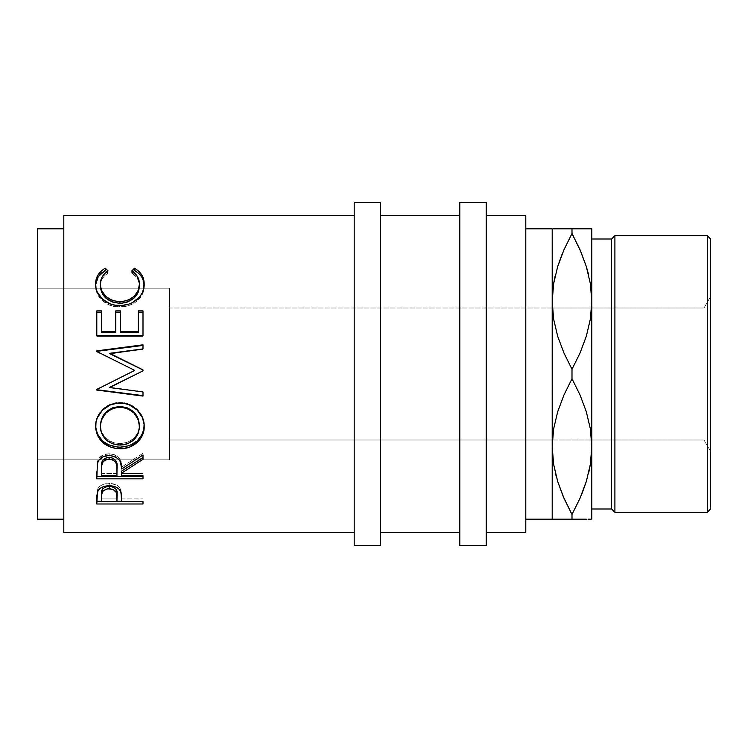 <?xml version="1.0" encoding="UTF-8"?>
<svg xmlns="http://www.w3.org/2000/svg" width="748" height="748" viewBox="0 0 748 748"><rect width="100%" height="100%" fill="white"/><g stroke="black" fill="none" stroke-linecap="round" stroke-linejoin="round"><path stroke-width="0.56" stroke-dasharray="3.74 2.81" d="M552.202 446.603L552.202 228.804L552.202 446.603L553.642 428.819L557.718 411.587L563.983 394.935L571.996 378.731L580.046 395L586.357 411.858L590.396 429.1L591.603 440.002L703.999 440.002L703.999 307.998L710.6 296.573L710.6 451.427L703.999 440.002L169.403 440.002L169.403 307.998L703.999 307.998L703.999 440.002L703.999 307.998L552.398 307.998L553.595 318.9L557.643 336.142L563.955 353L571.996 369.269L571.996 378.731L563.983 394.935L557.718 411.587L553.642 428.819L552.398 440.002L591.603 440.002L590.396 429.1L586.357 411.858L580.046 395L571.996 378.731L571.996 369.269L580.018 353.065L586.273 336.413L590.359 319.181L591.603 307.998M354.197 532.398L354.197 202.399L354.197 532.398M63.804 519.196L63.804 228.804L63.804 519.196M169.403 288.204L169.403 459.796L37.4 459.796L37.4 288.204L169.403 288.204L169.403 289.85L169.403 288.204L37.4 288.204L37.4 459.796L169.403 459.796L169.403 288.204M591.799 238.995L591.799 509.005L591.799 238.995M525.797 228.804L525.797 532.398L525.797 228.804M486.2 215.602L486.2 532.398L486.2 215.602M380.601 215.602L380.601 532.398L380.601 215.602M459.796 532.398L459.796 202.399L459.796 532.398M555.577 519.196L552.202 519.196M588.414 519.196L571.996 519.196L571.996 514.474L571.996 519.196L553.614 519.196M580.046 519.196L571.949 519.196M563.983 498.271L570.724 512.118M563.179 496.41L557.681 481.478L563.328 496.756M556.596 477.766L553.623 464.237L555.568 473.849M555.586 228.804L571.996 228.804L571.996 233.526L572.052 228.804M553.632 228.804L557.681 228.804M554.997 276.61L555.409 274.815M563.964 249.776L561.935 254.582M590.368 519.196L591.799 519.196L591.799 446.603L591.799 519.196L586.32 519.196M586.31 481.488L588.592 473.185M580.037 498.224L582.066 493.418M588.424 228.804L590.378 228.804M563.955 228.804L591.799 228.804M580.018 249.729L573.277 235.882M586.31 266.503L580.672 251.244M588.096 272.805L588.433 274.151M580.037 228.804L586.348 228.804M552.398 440.002L169.403 440.002L169.403 307.998L169.403 309.27L169.403 307.998L552.398 307.998L553.595 318.9L557.643 336.142L563.955 353L571.996 369.269L580.018 353.065L586.273 336.413L590.359 319.181L591.799 301.397M586.32 266.522L580.822 251.59M580.046 249.795L571.996 233.526M553.642 283.623L552.202 301.397M563.955 498.205L571.996 514.474M586.32 481.478L589.003 471.39M590.359 464.377L591.799 446.603M563.964 519.196L557.653 519.196M611.602 238.995L611.602 509.005L611.602 238.995M614.903 512.305L614.903 235.695L614.903 512.305M707.299 235.695L707.299 512.305L707.299 235.695M710.6 238.995L710.6 509.005L710.6 238.995M710.6 296.573L710.6 451.427L710.6 296.573L703.999 307.998L703.999 440.002L710.6 451.427L710.6 296.573M486.2 202.399L486.2 545.601L486.2 202.399M486.2 532.398L486.2 404.902L486.2 532.398M380.601 202.399L380.601 545.601L380.601 202.399M380.601 532.398L380.601 404.902L380.601 532.398M37.4 519.196L37.4 228.804L37.4 519.196M37.4 288.204L37.4 459.796L37.4 288.204M100.354 425.537L100.363 426.042L100.354 425.537C101.429 436.636 108.011 442.657 120.082 443.592L120.082 445.069L120.082 443.592C132.041 442.601 138.492 436.58 139.446 425.537L138.09 432.484L133.92 438.319L127.646 442.283L120.082 443.592L112.452 442.302L106.048 438.403L101.84 432.522L100.354 425.537M101.541 473.578L101.541 466.93L101.541 473.578L116.94 473.578L116.94 475.691L117.006 467.089L116.94 473.578L101.541 473.578L101.541 475.691L101.541 473.578M101.541 498.925L101.541 493.848L101.541 498.925L116.94 498.925L116.94 501.581L117.043 494.073L116.94 498.925L101.541 498.925L101.541 501.581L101.541 498.925M108.058 273.085L106.74 271.823L108.058 273.085C102.897 276.311 100.326 280.659 100.354 286.119L100.812 282.323L102.252 278.77L104.701 275.638L108.058 273.085L108.058 270.944L108.058 273.085M139.334 283.997L139.446 285.886C139.39 280.547 136.819 276.283 131.742 273.085L137.492 278.677L139.334 283.997M133.022 271.842L131.742 273.085L133.022 271.842M95.744 283.586L95.996 289.822L97.221 293.693L102.354 300.574L110.218 305.352L119.633 306.942L128.413 305.698L134.35 303.015L138.034 300.21L143.055 292.664L144.149 284.698M96.801 312.215L96.801 336.348L142.999 336.348L142.999 310.897M101.541 331.542L101.541 310.897M115.753 312.215L115.753 332.43L115.753 312.215M120.493 332.43L120.493 310.897L120.493 332.43M138.258 310.897L138.258 331.542M96.801 389.456L127.562 374L96.801 389.128L96.801 389.708M96.801 351.336L96.801 351.925L134.705 370.475L96.801 351.457M142.999 348.905L142.999 349.428L142.999 348.905L142.999 349.428L109.76 353.72L142.999 349.428L142.999 344.809M142.999 370.84L136.706 374L142.999 370.905L142.999 369.905M142.999 396.094L142.999 391.578L109.685 387.277L142.999 391.952M95.716 423.499L95.613 425.724C94.968 413.644 106.73 401.928 119.886 402.508L110.461 404.191L102.541 409.343L97.296 416.926L95.716 423.499M122.27 402.602L119.886 402.508C132.807 401.966 144.729 413.42 144.186 425.388L142.429 416.683L137.09 409.24L129.217 404.172L122.27 402.602M144.168 425.93L144.186 425.388L144.168 425.93M138.053 418.384L138.361 419.17M142.999 459.3L142.999 453.251L121.681 467.061L120.447 460.142L119.147 458L114.818 454.803L109.152 453.756L103.28 454.906L98.923 458.365L97.427 461.432L96.801 476.654M121.681 473.578L121.681 471.025L121.681 473.578L142.999 473.578L121.681 473.578L121.681 475.691L121.681 473.578M142.999 478.842L142.999 475.691M102.654 460.572L103.785 459.207M111.19 457.43L113.07 458.122M142.999 503.993L142.999 501.291L121.681 501.291L142.999 501.291L142.999 498.925L121.681 498.925L121.213 490.707L119.428 487.144L116.791 485.078L110.349 483.451L103.42 484.293L100.269 485.92L98.128 488.145L97.034 491.417L96.801 501.291M101.541 501.291L116.94 501.291L101.541 501.291M63.804 532.398L63.804 215.602L63.804 532.398M63.804 228.804L63.804 516.41L63.804 228.804M144.168 285.007L144.186 285.858C144.345 292.047 141.653 297.367 136.108 301.818L136.108 300.275L136.108 301.818C131.358 305.278 125.86 306.979 119.633 306.942L119.633 305.511L119.633 306.942C106.403 307.465 94.94 296.47 95.613 285.904L95.641 284.82M131.742 270.944L131.742 273.085L131.742 270.944M142.999 335.553L142.999 336.348L142.999 335.553L142.999 336.348L96.801 336.348L96.801 335.553M144.186 426.472L144.186 425.388L144.186 426.472M119.886 403.107L119.886 402.508L119.886 403.107M142.999 454.943L142.999 453.251L142.999 454.943L142.999 453.251L121.681 467.061L121.681 469.033L121.681 467.061C122.279 459.412 118.1 454.98 109.152 453.756L109.152 455.448L109.152 453.756C103 454.008 99.091 456.561 97.427 461.432L96.801 471.736M142.999 501.581L142.999 498.925L142.999 501.581L142.999 498.925L121.681 498.925L121.681 496.981L121.681 499.599L120.914 489.631C119.297 485.658 115.388 483.591 109.189 483.423L109.189 485.751L109.189 483.423C103.168 483.573 99.269 485.564 97.492 489.388L96.801 498.607M121.681 501.581L121.681 498.925L121.681 501.581"/><path stroke-width="1.12" d="M552.202 519.196L571.996 519.196L571.996 514.474L563.983 498.271L557.718 481.609L553.642 464.377L552.202 446.603L553.595 429.1L557.643 411.858L563.955 395L571.996 378.731L571.996 369.269L563.983 353.065L557.718 336.413L553.642 319.181L552.202 301.397L552.202 519.196L525.797 519.196L552.202 519.196L552.398 307.998L552.202 228.804L525.797 228.804L552.202 228.804L552.202 301.397L553.595 283.903L557.643 266.653L563.955 249.795L571.996 233.526L571.996 228.804L555.586 228.804M591.603 307.998L591.799 519.196L591.799 301.397L590.396 318.9L586.357 336.142L580.046 353L571.996 369.269L571.996 378.731L580.018 394.935L586.273 411.587L590.359 428.819L591.799 446.603L590.396 464.097L586.357 481.347L580.046 498.205L571.996 514.474L571.996 519.196L563.964 519.196L586.348 519.196M591.603 440.002L591.799 446.603L591.603 440.002M552.398 440.002L552.202 446.603L553.623 464.246L552.202 446.603L553.595 429.1L557.643 411.858L563.955 395L571.996 378.731L580.018 394.935L586.273 411.587L590.359 428.819L591.799 446.603L590.396 464.097L586.357 481.347L580.046 498.205L571.996 514.474L580.037 498.224M63.804 532.398L354.197 532.398L63.804 532.398L63.804 215.602L63.804 532.398M354.197 215.602L63.804 215.602L354.197 215.602M142.999 503.993L96.801 503.993L96.913 495.204L98.128 490.576L100.269 488.304L103.42 486.639L109.189 485.751L113.2 486.135L116.791 487.434L119.428 489.547L121.195 493.072L121.681 501.581L142.999 501.581L142.999 503.993L142.999 501.581L142.999 503.993L96.801 503.993L97.492 491.847C99.269 487.939 103.168 485.91 109.189 485.751C115.351 485.901 119.259 488.014 120.914 492.09L121.681 501.581L142.999 501.581M142.999 478.842L96.801 478.842L97.427 463.293L98.923 460.16L103.28 456.626L109.152 455.448L114.818 456.523L119.147 459.786L120.447 461.974L121.681 469.033L142.999 454.943L142.999 459.3L121.681 473.091L121.681 475.691L142.999 475.691L142.999 478.842L142.999 476.654L96.801 476.654L142.999 476.654L142.999 475.691L142.999 478.842L96.801 478.842L97.427 463.293C99.073 458.328 102.981 455.719 109.152 455.448C118.1 456.71 122.279 461.236 121.681 469.033L142.999 454.943L142.999 459.3L142.999 457.524L121.681 471.025L142.999 457.524L142.999 454.943M95.725 429.062L96.015 422.274L97.296 417.842L102.541 410.091L110.461 404.836L117.473 403.209L124.645 403.527L129.245 404.827L137.118 410.016L142.429 417.599L144.084 424.219L143.775 430.932L142.475 435.177L137.23 442.377L129.413 447.164L122.485 448.66L115.36 448.37L110.788 447.201L102.813 442.62L97.474 435.486L95.725 429.062M142.999 344.809L96.801 350.859L96.801 351.457L134.705 370.4L96.801 389.456L96.801 390.045L142.999 396.094L96.801 389.708L142.999 395.636L142.999 391.952L109.685 387.567L142.999 370.84L142.999 369.905L109.76 353.29L142.999 369.905L142.999 370.84L109.685 387.567L142.999 391.952L142.999 396.094L96.801 390.045L96.801 389.456L134.705 370.4L96.801 351.457L96.801 350.859L142.999 344.809L142.999 348.905L109.76 353.29L142.999 369.989L109.76 353.72L142.999 348.905L142.999 345.417L96.801 351.336L142.999 345.417L142.999 344.809L142.999 348.905M142.999 335.553L96.801 335.553L96.801 310.897L101.541 310.897L101.541 331.542L115.753 331.542L115.753 310.897L120.493 310.897L120.493 331.542L138.258 331.542L138.258 310.897L142.999 310.897L142.999 335.553L142.999 312.215L138.258 312.215L142.999 312.215L142.999 310.897L142.999 335.553L96.801 335.553L96.801 312.215L101.541 312.215L96.801 312.215M104.131 268.878L105.281 268.214L108.058 270.944L104.701 273.544L102.252 276.741L100.812 280.369L100.438 285.876L101.737 290.72L105.842 296.489L112.247 300.472L119.942 301.799L127.702 300.453L134.107 296.386L138.184 290.551L139.446 284.006L138.978 280.201L137.492 276.648L131.742 270.944L134.49 268.214L138.689 271.206L141.774 274.974L144.046 281.622L143.747 288.419L142.307 292.786L139.726 296.834L132.471 302.585L128.413 304.249L121.868 305.436L114.827 305.128L110.218 303.884L102.354 299.013L97.221 291.982L95.996 288.027L95.651 282.838L96.183 279.341L97.979 274.984L101.055 271.206L104.131 268.878M37.4 519.196L63.804 519.196L37.4 519.196L37.4 228.804L37.4 519.196M63.804 228.804L37.4 228.804L63.804 228.804M354.197 545.601L380.601 545.601L380.601 202.399L354.197 202.399L354.197 545.601L354.197 202.399L380.601 202.399L380.601 545.601L354.197 545.601M459.796 545.601L486.2 545.601L486.2 202.399L459.796 202.399L459.796 545.601L459.796 202.399L486.2 202.399L486.2 545.601L459.796 545.601M707.299 512.305L710.6 509.005L710.6 238.995L707.299 235.695L707.299 512.305L707.299 235.695L614.903 235.695L611.602 238.995L611.602 509.005L614.903 512.305L614.903 235.695L614.903 512.305L707.299 512.305L614.903 512.305L611.602 509.005L611.602 238.995L591.799 238.995L611.602 238.995L614.903 235.695L707.299 235.695L710.6 238.995L710.6 509.005L707.299 512.305M591.799 509.005L611.602 509.005L591.799 509.005M486.2 532.398L525.797 532.398L525.797 215.602L486.2 215.602L525.797 215.602L525.797 532.398L486.2 532.398M380.601 532.398L459.796 532.398L380.601 532.398M459.796 215.602L380.601 215.602L459.796 215.602M557.653 519.196L555.577 519.196M563.328 496.756L557.718 481.609L553.642 464.377L552.202 446.603M570.724 512.118L571.996 514.474L580.018 498.271L586.31 481.488M556.596 477.766L555.568 473.849M557.681 228.804L553.614 228.804M555.409 274.815L553.642 283.623L552.202 301.397L553.595 283.903L557.643 266.653L563.955 249.795L571.996 233.526L563.964 249.776M573.277 235.882L571.996 233.526L563.983 249.729L557.681 266.512L561.935 254.582M591.799 228.804L591.799 301.397L590.378 283.754L591.799 301.397L591.799 228.804L588.424 228.804M588.592 473.185L590.359 464.377L591.799 446.603M582.066 493.418L586.32 481.478M590.368 519.196L588.414 519.196M590.368 228.804L571.996 228.804L580.037 228.804L571.996 228.804L571.996 233.526L580.018 249.729L586.273 266.391L590.359 283.623L591.799 301.397L590.396 318.9L586.357 336.142L580.046 353L571.996 369.269L563.983 353.065L557.718 336.413L553.642 319.181L552.202 301.397M580.672 251.244L586.273 266.391L590.359 283.623L591.799 301.397M588.433 274.151L586.31 266.503M586.32 228.804L580.046 228.804M571.996 228.804L563.964 228.804M588.096 272.805L586.32 266.522M580.822 251.59L571.996 233.526M554.997 276.61L553.623 283.763M563.179 496.41L571.996 514.474M589.003 471.39L590.378 464.237M553.632 519.196L563.955 519.196M571.996 519.196L580.037 519.196M118.128 444.995L123.944 444.751L127.646 443.732L133.92 439.693L138.09 433.737L139.371 428.454L139.109 422.938L138.053 419.329L133.939 412.943L127.525 408.623L121.831 407.258L115.987 407.529L112.247 408.642L105.907 413.008L101.803 419.366L100.438 424.789L100.728 430.287L101.84 433.765L106.048 439.768L112.452 443.751L118.128 444.995M113.051 458.113L115.79 460.609L117.006 467.07C117.838 461.694 115.22 458.402 109.143 457.206L109.143 458.973C115.229 460.235 117.847 463.601 117.006 469.071L116.94 475.691L116.81 465.733L115.79 462.451L113.07 459.917L109.143 458.973L105.318 459.927L102.654 462.414L101.709 465.639L101.541 475.691L116.94 475.691L101.541 475.691L101.541 468.903C100.662 463.508 103.205 460.198 109.143 458.973L109.143 457.206C103.224 458.384 100.681 461.619 101.541 466.93L102.728 460.441M116.94 501.581L116.51 492.68L113.098 489.388L107.245 488.827L102.71 491.305L101.569 495.12L101.541 501.581L116.94 501.581L101.541 501.581L101.541 496.392C100.728 492.184 103.289 489.603 109.208 488.65L109.208 486.265C103.299 487.172 100.737 489.697 101.541 493.848L101.541 496.392L101.719 491.343L102.71 488.855L105.431 486.967L109.208 486.265L109.208 488.65C115.248 489.65 117.857 492.306 117.043 496.625L116.94 501.581M139.446 426.631L139.446 425.537C138.539 414.046 132.013 407.697 119.876 406.482L119.876 407.174C132.022 408.427 138.548 414.916 139.446 426.631C138.511 437.898 132.05 444.041 120.082 445.069C108.021 444.125 101.438 437.973 100.354 426.631C101.326 414.981 107.824 408.492 119.876 407.174L119.876 406.482C107.824 407.772 101.317 414.121 100.354 425.537L101.803 418.422L105.907 412.195L112.247 407.922L119.876 406.482L127.525 407.903L133.939 412.129L138.053 418.384L139.446 426.631M117.043 494.073L117.043 494.054C117.847 489.818 115.239 487.21 109.208 486.265L113.098 486.985L115.818 488.958L116.847 491.501L117.043 496.607M95.651 284.698L98.278 276.592L105.281 270.421L106.74 271.823L105.281 270.421L101.055 273.347L97.979 277.05L95.744 283.586M100.438 287.718L100.354 286.119C101.214 296.339 107.749 302.07 119.942 303.305L112.247 302.005L105.842 298.106L101.737 292.459L100.438 287.718M121.933 303.23L119.942 303.305C132.246 302.042 138.754 296.236 139.446 285.886L138.184 292.29L134.107 298.003L127.702 301.986L121.933 303.23M134.49 270.421L133.022 271.842L134.49 270.421C140.961 274.105 144.186 279.247 144.186 285.858L143.616 281.285L141.774 277.041L138.689 273.347L134.49 270.421L134.49 268.214L134.49 270.421M115.753 332.43L101.541 332.43L115.753 332.43L115.753 331.542L115.753 332.43M120.493 312.215L115.753 312.215L120.493 312.215M138.258 332.43L120.493 332.43L138.258 332.43L138.258 331.542L138.258 332.43M144.084 427.576L144.186 425.388C142.924 438.852 134.892 446.126 120.101 447.192L129.413 445.64L137.23 440.955L142.475 433.905L144.084 427.576M117.726 447.108L120.101 447.192C105.262 446.266 97.1 439.113 95.613 425.724L96.071 430.072L97.474 434.205L102.813 441.189L108.619 444.817L117.726 447.108M103.785 459.207L107.151 457.439L111.237 457.449M96.801 501.291L101.541 501.291L96.801 501.291L96.801 498.607M116.94 501.291L121.681 501.291L116.94 501.291M105.281 270.421L105.281 268.214C98.792 271.963 95.566 277.237 95.613 284.034C94.884 294.74 106.412 306.072 119.633 305.511C125.86 305.558 131.349 303.81 136.108 300.275C141.653 295.712 144.345 290.28 144.186 283.988C144.196 277.228 140.961 271.973 134.49 268.214L131.742 270.944C136.819 274.207 139.38 278.565 139.446 284.006L139.446 285.886L139.446 284.006C138.763 294.572 132.256 300.5 119.942 301.799L119.942 303.305L119.942 301.799C107.74 300.546 101.214 294.693 100.354 284.249L100.354 286.119L100.354 284.249C100.344 278.658 102.915 274.226 108.058 270.944L105.281 268.214L105.281 270.421M142.999 310.897L138.258 310.897L138.258 331.542L138.258 310.897M101.541 331.542L101.541 310.897L101.541 331.542L115.753 331.542L115.753 310.897L120.493 310.897L120.493 332.43L120.493 331.542L138.258 331.542M101.541 310.897L96.801 310.897L96.801 335.553M134.705 370.475L127.562 374L134.705 370.475M142.999 391.952L142.999 396.094M109.685 387.277L136.706 374L109.685 387.277M142.999 369.905L142.999 370.84M120.101 448.753L120.101 447.192L120.101 448.753C133.041 449.211 144.766 438.674 144.186 426.472C144.738 414.299 132.845 402.574 119.886 403.107C106.749 402.499 94.949 414.523 95.613 426.828C97.1 440.507 105.262 447.818 120.101 448.753M142.999 475.691L121.681 475.691L121.681 473.091L142.999 459.3M121.681 471.025L121.681 473.091L121.681 471.025M96.801 476.654L96.801 471.736M117.006 469.043L117.006 467.07"/></g></svg>
